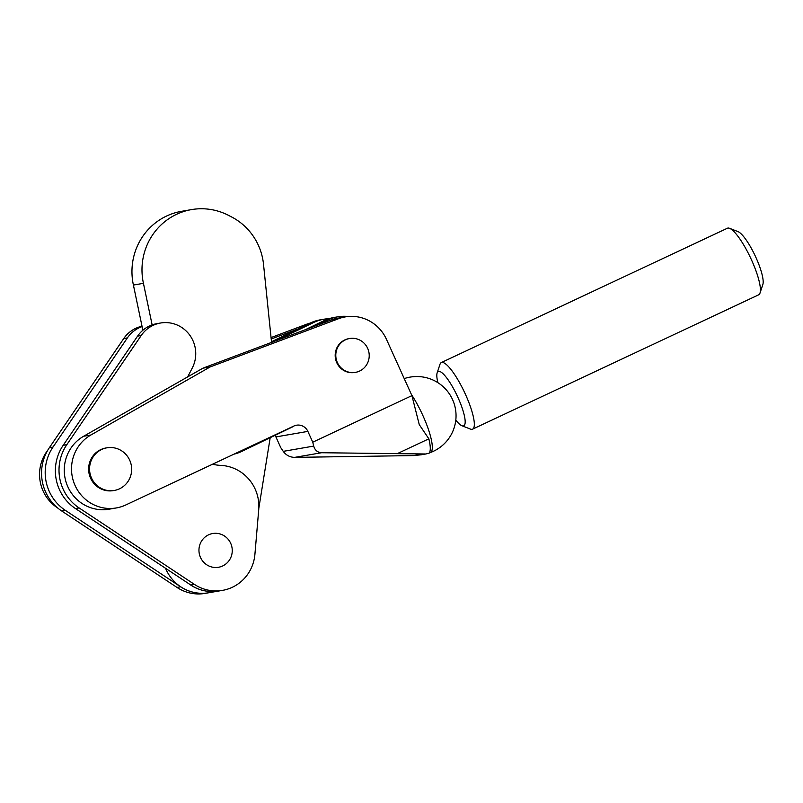 <?xml version="1.0" encoding="UTF-8"?>
<svg xmlns="http://www.w3.org/2000/svg" width="803" height="803" viewBox="0 0 803 803"><rect width="100%" height="100%" fill="white"/><g stroke="black" fill="none" stroke-linecap="round" stroke-linejoin="round"><path stroke-width="1.2" d="M429.675 452.842L429.053 453.173A39.217 8.913 -115.2 0 0 428.852 438.829L419.256 424.616L411.929 395.628L386.454 339.318A39.217 38.112 80.2 0 0 345.21 316.914A39.217 38.112 80.2 0 0 338.485 318.741L210.195 366.921L90.9 434.995A39.217 38.112 80.2 0 0 73.766 482.201A39.217 38.112 80.2 0 0 116.355 507.938A39.217 38.112 80.2 0 0 125.8 504.957L293.878 426.032A10.82 10.519 -99.8 0 1 307.87 431.392L312.758 442.192L411.929 395.628M349.586 338.525L348.964 338.625A17.174 16.692 80.2 0 0 335.975 360.627A17.174 16.692 80.2 0 0 354.816 372.472L355.438 372.371A17.174 16.692 80.2 0 0 368.426 350.369A17.174 16.692 80.2 0 0 345.35 339.87A17.174 16.692 80.2 0 0 355.438 372.371M101.59 449.509A21.641 21.029 -99.8 0 1 106.919 447.813A21.641 21.029 -99.8 0 1 130.658 462.739A21.641 21.029 -99.8 0 1 119.637 488.746A21.641 21.029 -99.8 0 1 114.297 490.452A21.641 21.029 -99.8 0 1 90.558 475.517A21.641 21.029 -99.8 0 1 101.59 449.509M106.919 447.813L105.986 447.974A21.641 21.029 80.2 0 0 100.646 449.67A21.641 21.029 80.2 0 0 89.625 475.677A21.641 21.029 80.2 0 0 113.353 490.613L114.297 490.452M411.467 394.604A39.076 8.873 64.8 0 1 422.9 415.583A39.076 8.873 64.8 0 1 430.298 452.581L429.464 452.962M47.678 450.353A39.217 38.112 80.2 0 0 57.635 507.948M310.078 323.127A39.217 38.112 80.2 0 0 306.525 324.261L271.053 337.581M271.203 338.996L298.214 328.859M275.038 435.356A10.82 10.519 -99.8 0 1 275.911 436.922L280.799 447.723L283.248 451.356C286.099 455.241 289.913 457.248 294.671 457.379L413.465 455.582L421.153 454.799L425.841 453.986L321.571 452.731C317.556 452.46 314.927 450.252 313.712 446.087L312.758 442.192M345.21 316.914L337.953 318.169A39.217 38.112 80.2 0 0 331.237 319.985L202.938 368.175L83.642 436.25A39.217 38.112 80.2 0 0 66.519 483.456A39.217 38.112 80.2 0 0 109.098 509.192L116.355 507.938M292.894 426.493A10.82 10.519 -99.8 0 1 293.236 426.564L241.894 451.346A40.572 39.427 80.2 0 1 234.014 454.147M429.053 453.173L425.841 453.986M210.195 366.921L202.938 368.175M329.059 318.681A40.572 39.427 80.2 0 0 323.91 319.223A40.572 39.427 80.2 0 0 313.752 322.475L275.7 340.843M323.91 319.223L320.277 319.845A40.572 39.427 80.2 0 0 310.119 323.107L271.484 341.757M348.432 316.502A40.572 39.427 80.2 0 0 337.722 316.834A40.572 39.427 80.2 0 0 327.574 320.086L315.669 325.837M337.722 316.834L334.088 317.456A40.572 39.427 80.2 0 0 323.94 320.718L305.16 329.782M187.671 376.888L192.379 367.804A30.805 29.942 80.2 0 0 189.92 335.373A30.805 29.942 80.2 0 0 160.53 323.017A30.805 29.942 80.2 0 0 141.208 335.513L66.82 444.681A44.627 43.372 80.2 0 0 79.116 507.938L194.426 584.393A40.572 39.427 80.2 0 0 222.511 590.376A40.572 39.427 80.2 0 0 254.912 554.331L258.717 509.815A40.572 39.427 80.2 0 0 220.875 465.399A49.816 48.411 -99.8 0 1 212.514 464.244M160.53 323.017L156.896 323.649A30.805 29.942 80.2 0 0 137.574 336.146L63.186 445.304A44.627 43.372 80.2 0 0 75.482 508.57L190.793 585.026A40.572 39.427 80.2 0 0 218.878 591.008L222.511 590.376M142.101 326.6A30.805 29.942 80.2 0 0 127.386 337.902L52.998 447.07A44.627 43.372 80.2 0 0 65.304 510.327L180.605 586.782A40.572 39.427 80.2 0 0 208.7 592.765A40.572 39.427 80.2 0 0 208.74 592.755M142.031 326.239A30.805 29.942 80.2 0 0 123.752 338.535L49.364 447.693A44.627 43.372 80.2 0 0 61.67 510.959L176.971 587.415A40.572 39.427 80.2 0 0 205.066 593.397L208.7 592.765M437.876 382.67A30.022 6.825 64.8 0 1 437.143 372.913A30.022 6.825 64.8 0 1 438.237 371.488A30.022 6.825 64.8 0 1 438.639 371.357A30.022 6.825 64.8 0 1 457.559 396.612A30.022 6.825 64.8 0 1 463.753 425.831A30.022 6.825 64.8 0 1 463.341 425.961A30.022 6.825 64.8 0 1 461.966 425.761A30.022 6.825 64.8 0 1 455.793 420.099M437.143 372.913L439.984 364.311A36.777 8.361 64.8 0 1 441.319 362.565A36.777 8.361 64.8 0 1 441.821 362.414A36.777 8.361 64.8 0 1 464.997 393.35A36.777 8.361 64.8 0 1 472.586 429.153A36.777 8.361 64.8 0 1 472.084 429.314A36.777 8.361 64.8 0 1 470.387 429.063L461.966 425.761M441.319 362.565L727.408 228.233A36.777 8.361 64.8 0 1 727.909 228.072A36.777 8.361 64.8 0 1 729.606 228.323A36.777 8.361 64.8 0 1 750.604 257.974A36.777 8.361 64.8 0 1 760.009 293.065A36.777 8.361 64.8 0 1 758.674 294.811L472.586 429.153M729.606 228.323L738.037 231.625A30.022 6.825 64.8 0 1 755.171 255.826A30.022 6.825 64.8 0 1 762.85 284.473L760.009 293.065M258.817 508.339L270.189 437.695M271.555 342.409L263.454 263.685A59.472 57.806 80.2 0 0 230.3 216.308A61.721 59.984 -99.8 0 0 191.505 209.603A61.721 59.984 -99.8 0 0 143.436 283.329L152.138 324.894M188.996 583.841A40.572 39.427 80.2 0 0 218.797 591.018A40.572 39.427 80.2 0 0 218.838 591.008L208.77 592.755A40.572 39.427 80.2 0 1 165.548 568.283M142.864 330.254L133.408 285.065A61.721 59.984 -99.8 0 1 181.478 211.34L191.505 209.603M308.402 323.94L306.525 324.261M90.9 434.995L83.642 436.25M307.87 431.392L275.911 436.922M313.712 446.087L283.248 451.356M321.571 452.731L294.671 457.379M420.973 454.287L413.465 455.582M338.485 318.741L331.237 319.985M397.114 453.725L428.852 438.829M313.752 322.475L310.119 323.107M327.574 320.086L323.94 320.718M208.459 534.878A17.124 16.642 -99.8 0 1 230.652 543.209A17.124 16.642 -99.8 0 1 222.742 565.924A17.124 16.642 -99.8 0 1 200.559 557.583A17.124 16.642 -99.8 0 1 208.459 534.878M79.116 507.938L75.482 508.57M66.82 444.681L63.186 445.304M194.426 584.393L190.793 585.026M137.574 336.146L141.208 335.513M65.304 510.327L61.67 510.959M52.998 447.07L49.364 447.693M180.605 586.782L176.971 587.415M123.752 338.535L127.386 337.902M133.408 285.065L143.436 283.329M430.298 452.581A39.217 39.217 0 0 0 410.132 377.109A39.217 39.217 0 0 0 404.23 378.604"/></g></svg>
